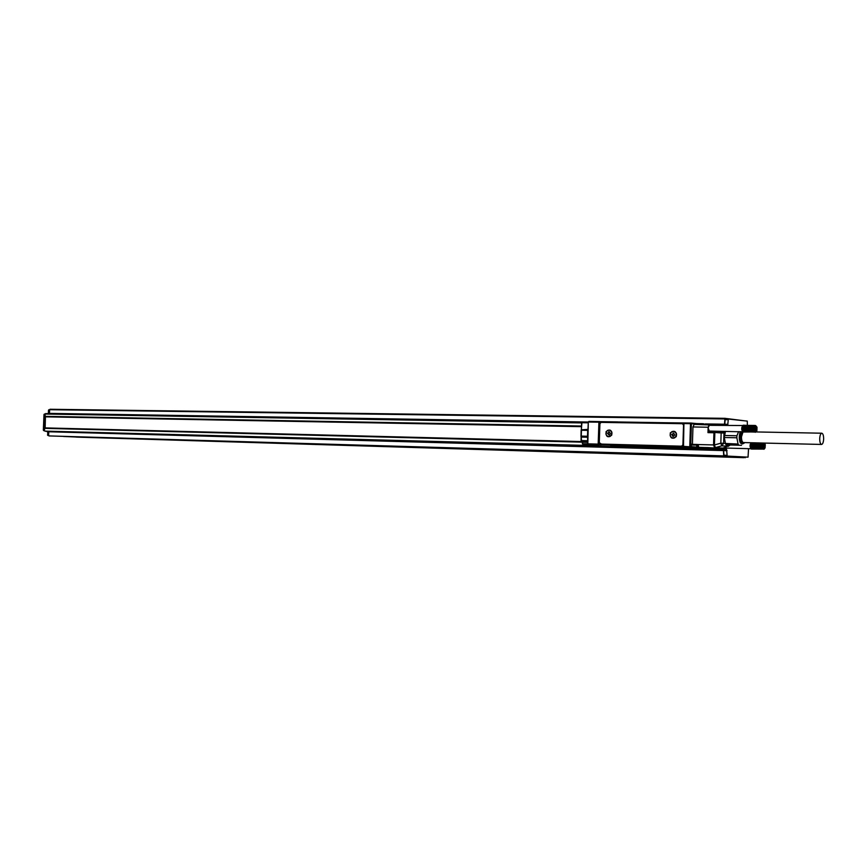 <?xml version="1.0" encoding="UTF-8"?>
<svg xmlns="http://www.w3.org/2000/svg" width="867" height="867" viewBox="0 0 867 867"><rect width="100%" height="100%" fill="white"/><g stroke="black" fill="none" stroke-linecap="round" stroke-linejoin="round"><path stroke-width="1.3" d="M63.464 436.394L727.673 456.541M734.468 456.746L725.451 456.562M734.457 457.007L76.426 437.109L743.94 457.538M745.197 457.733L745.468 457.093M748.037 457.169L724.032 455.901L748.037 457.169L748.546 448.673M720.802 448.185L721.041 449.095L723.446 449.258L724.032 455.901L727.164 455.999L726.579 449.344L724.183 449.182L723.945 448.011M727.673 456.627L723.75 456.541L723.425 449.919L720.748 449.745L720.531 448.174M723.501 455.869L48.964 435.917L725.451 456.638M48.964 435.917L723.75 456.541L48.964 435.917M723.674 450.591L48.78 431.766L47.62 431.744L47.826 435.429L48.628 435.451L47.826 435.429L48.628 435.451L48.78 431.766L44.835 431.116L720.748 449.745M598.837 445.746L44.835 431.116M44.488 430.639L44.585 428.341L587.631 442.311M581.497 426.022L45.073 416.344L44.585 428.341M63.464 436.459L76.426 437.022M96.096 437.542L86.776 437.206L96.096 437.542M161.49 439.547L151.682 439.201L161.49 439.547M232.432 441.726L222.082 441.357L232.432 441.726M309.692 444.099L298.714 443.709L309.692 444.099M394.117 446.689L382.423 446.277L394.117 446.689M486.777 449.529L474.26 449.095L486.777 449.529M588.942 452.661L575.439 452.195L588.942 452.661M702.129 456.129L687.466 455.63L702.129 456.129M743.94 457.668L76.426 437.109M659.126 448.272L655.094 448.206M100.344 432.806L94.817 432.698M43.697 430.639L44.488 430.661L43.35 430.162L44.51 430.195M44.369 414.058L45.171 414.079L43.989 414.502L43.35 430.162M92.227 432.427L96.757 432.644M747.376 425.274L747.256 421.102L728.334 419.054L727.695 425.285M744.569 420.809L724.953 418.327L724.509 424.223L705.174 423.92M721.528 424.592L706.713 424.353L724.227 424.863L724.509 424.223M721.55 424.592L721.268 425.188M724.552 425.242L724.779 424.256L727.912 424.31M725.202 419.01L728.334 419.054L725.202 419.01L724.779 424.256M662.236 448.347L659.104 448.174M48.324 413.646L48.498 410.167L49.657 410.178M49.43 413.667L49.679 409.701L48.498 410.167M45.073 416.344L45.171 414.047L581.594 422.923M45.539 413.602L581.757 422.327L45.171 414.047M724.942 418.327L49.679 409.701L724.682 418.956M45.149 427.897L45.42 416.832L581.475 426.662L45.604 416.843M659.061 448.38L655.094 448.076M92.216 432.525L94.796 432.655M702.53 448.131L617.033 445.41L622.311 446.017L622.289 446.646L616.99 446.44L617.033 445.41L598.859 444.966M683.131 446.212L682.383 446.256L682.979 447.079L690.544 447.253L691.281 444.045L692.234 444.337M683.163 447.09L617.911 444.955L661.012 446.137M659.419 446.115L661.001 446.494M659.397 446.505L622.343 445.118M602.207 444.142L601.6 444.901L622.333 445.508M601.6 444.901L600.549 444.869L600.571 444.056M588.899 421.416L588.574 422.034L598.913 422.196L599.823 421.59L588.899 421.416L588.314 422.056L587.577 443.839L588.129 444.489L600.549 444.869M704.069 447.816L711.027 448.358L696.721 447.892L696.689 448.933L684.431 448.282L684.464 447.22M665.693 422.738L690.826 423.031L691.422 423.714L697.166 424.266L696.58 423.584L690.912 423.042L696.58 423.584M588.314 422.056L587.837 443.839L598.187 444.11L599.043 444.782L599.823 421.59L602.933 422.392L602.392 421.73M623.655 422.186L602.37 421.73M623.102 422.457L661.77 422.76M618.68 421.991L683.608 423.02M683.109 423.768L683.89 423.009M601.362 444.89L601.958 444.132L600.398 444.045L681.614 446.191L682.903 444.89L683.543 425.058L682.372 423.692L601.124 422.381L599.921 423.649L599.281 442.723L601.535 444.121M588.617 444.522L587.837 443.839L582.689 443.72L582.982 444.37L588.129 444.489M582.429 443.709L583.068 441.563L582.375 443.709L582.982 444.37L590.795 444.652M696.754 448.943L672.976 448.304L664.989 447.773L684.431 448.282M667.178 447.816L667.211 446.754L665.011 447.101M627.73 446.678L622.311 446.017M630.602 446.754L616.99 446.44M710.236 447.99L704.134 447.827M683.922 422.923L683.499 446.364L703.744 447.816M696.927 444.457L691.519 444.327L691.162 446.592L698.769 447.274M690.685 446.57L690.034 447.22L689.774 446.538L690.511 423.67L691.422 423.714L690.685 446.57M683.499 446.364L683.142 447.036M709.271 424.624L694.153 424.375L711.363 425.014M698.759 447.296L718.57 448.12M698.477 447.48L703.278 447.795M683.857 423.865L682.524 423.714M684.236 423.573L690.511 423.67L690.815 423.031M623.102 422.131L617.803 421.98M617.813 421.915L600.484 421.655M682.383 446.256L601.958 444.132M677.138 448.25L691.671 448.792L677.138 448.25M630.58 447.177L622.289 446.646M610.639 446.418L624.739 446.949L610.639 446.418M692.408 444.348L692.961 426.954L708.144 427.225L709.314 424.624M694.153 424.375L692.961 426.954M709.759 432.004L710.55 431.083M710.171 425.003L709.596 424.657L708.122 427.897L709.423 431.398L710.051 431.072M725.462 431.365L724.292 437.51L725.462 443.46L723.631 443.319L721.788 445.855L720.824 443.2L723.631 443.319L723.967 432.893L723.262 432.221L708.263 431.972L707.971 432.622L708.144 427.225M717.735 448.098L718.309 448.12M708.296 447.86L701.62 447.415L708.306 447.816M710.181 447.914L703.516 447.47L710.181 447.86M712.067 447.968L705.413 447.513L712.067 447.914M713.953 448.011L707.309 447.567L713.964 447.968M606.087 431.593C605.805 436.827 607.68 438.03 611.701 435.191C611.972 429.945 610.097 428.742 606.087 431.593M670.299 432.904C670.007 438.301 672.001 439.536 676.26 436.61C676.542 431.202 674.559 429.967 670.299 432.904M587.588 440.75L581.323 440.599L581.334 436.556L587.598 436.708L587.663 441.216M582.83 441.336L587.653 441.466M697.794 444.533L713.552 444.934L714.571 447.719L715.383 447.6L714.419 444.955L713.541 445.085M709.379 431.398L709.932 431.072M587.718 430.368L587.523 436.242L581.258 436.101L581.454 430.238L587.718 430.368L581.562 429.794L587.967 429.403L588.303 422.359M608.699 436.751L611.614 435.071C612.492 432.384 611.701 430.704 609.219 430.032M673.063 438.225L676.162 436.491C677.094 433.738 676.249 432.015 673.637 431.3M581.063 440.599L581.118 437.087L581.605 441.26L581.323 440.599L581.605 441.26L587.653 441.411M594.762 445.129L590.958 444.684M721.236 432.286L722.699 433.001L721.16 432.947L721.236 432.286L714.885 432.102L714.419 444.955L713.552 444.934L713.942 432.741L707.971 432.622M724.996 431.365L723.967 432.893L722.699 433.001M742.748 425.534L708.87 425.307C707.797 427.875 707.938 429.794 709.304 431.062L742.802 431.842M607.529 430.4C605.058 433.251 605.469 435.364 608.742 436.751L610.238 436.372C612.72 433.533 612.319 431.419 609.046 430.021L607.529 430.4M671.827 431.679C669.216 434.616 669.649 436.795 673.128 438.225L674.721 437.835C677.344 434.909 676.921 432.731 673.442 431.289L671.827 431.679M750.876 442.874L750.074 445.768L751.082 448.889L763.61 448.954L751.125 448.889M727.066 445.54L726.015 444.944L727.207 445.551L728.659 444.966M726.015 444.944L725.842 444.251M608.71 431.701L609.046 432.503L608.081 433.11L609.176 431.712L610.401 433.673L609.067 435.071L607.724 433.619M608.081 433.11L607.377 433.099M673.085 433.012L673.41 433.847L672.424 434.475L673.583 433.023L674.873 435.061L672.976 436.48L672.001 434.996M672.424 434.475L671.676 434.454M725.462 443.46L738.066 444.045L736.852 437.781L724.292 437.51M724.346 435.494L736.917 435.765L736.852 437.781M738.619 431.625L736.917 435.765M750.995 442.755L750.074 445.768L750.844 448.586L763.394 448.705L750.963 448.759M751.288 448.998L763.849 449.073L751.461 449.063M728.443 444.944L741.513 445.302L726.752 444.825M726.188 444.782L725.516 443.731M608.623 434.291L608.959 435.071M608.439 433.142L607.745 433.121M608.992 434.313L608.428 433.652M672.998 435.689L673.323 436.491M672.759 434.497L672.023 434.486M673.345 435.711L672.749 435.028M738.066 444.045L738.727 445.107M742.867 443.817L740.407 443.08C738.89 439.504 738.868 435.7 740.331 431.658M764.521 448.673L763.935 449.269M750.193 444.522L762.949 444.836L763.144 443.048M763.003 443.2L750.909 442.907M762.884 443.416L750.789 443.124M762.787 443.666L750.681 443.373M762.689 443.937L750.594 443.633M762.602 444.229L750.508 443.926M762.537 444.543L750.432 444.24M750.15 444.825L762.906 445.139L750.378 444.565M750.107 445.129L762.862 445.454L750.323 444.901M750.085 445.454L762.841 445.768L750.291 445.259M750.074 445.768L762.83 446.093L750.28 445.605M750.085 446.082L762.841 446.418L750.269 445.963M750.096 446.397L762.852 446.733L750.28 446.31M750.128 446.711L762.884 447.036L750.302 446.657M750.172 447.004L762.917 447.329L750.345 446.993M762.917 447.329L750.399 447.318M762.938 448.911L762.494 447.632M762.559 447.936L750.464 447.621M762.646 448.217L750.54 447.903M762.732 448.477L750.627 448.152M762.83 448.705L750.735 448.391M740.548 431.658C738.717 437.553 739.15 441.628 741.859 443.893L742.152 443.861M765.279 444.793L765.073 447.838C764.401 449.193 763.838 448.998 763.383 447.264C763.383 443.644 763.979 442.658 765.171 444.316L765.279 444.793M741.068 431.668C739.237 437.564 739.67 441.639 742.38 443.904L743.561 443.297M763.794 446.787L764.38 444.468L764.824 446.863L764.282 447.589L763.794 446.787M742.564 431.701C739.757 435.082 741.794 446.321 744.547 442.701L744.634 442.603M764.878 445.28L763.838 445.248M764.824 446.863L763.816 446.83M743.008 431.994L741.48 436.816C741.48 440.219 742.141 442.137 743.463 442.571L743.518 442.571M823.639 439.157C823.65 435.635 823.043 433.652 821.829 433.207C820.659 433.446 819.965 435.212 819.716 438.496C819.716 442.018 820.312 444.002 821.526 444.446C822.696 444.207 823.401 442.441 823.639 439.157M742.52 425.795L741.74 428.992L742.629 431.701L754.962 432.08M754.832 431.939L742.51 431.528L741.773 428.027L742.965 425.329L755.298 425.459L743.019 425.339M742.965 431.95L755.645 431.939L743.138 432.026M741.859 427.409L754.723 427.637L754.897 425.805L742.705 425.599M754.778 425.99L742.575 425.784M754.658 426.196L742.455 426M754.561 426.445L742.347 426.239M754.463 426.716L742.25 426.51M754.377 427.008L742.163 426.802M754.301 427.323L742.098 427.117M741.805 427.713L754.669 427.94L742.033 427.442M741.773 428.027L754.637 428.255L741.989 427.789M741.751 428.341L754.615 428.569L741.946 428.146M741.74 428.666L754.604 428.894L741.935 428.504M741.74 428.992L754.604 429.219L741.924 428.862M741.751 429.306L754.626 429.544L741.935 429.219M741.784 429.62L754.648 429.859L741.968 429.566M741.827 429.924L754.691 430.162L742 429.902M754.691 430.162L742.054 430.227M754.713 431.766L754.268 430.455M754.333 430.769L742.13 430.541M754.409 431.051L742.206 430.823M754.507 431.322L742.304 431.083M754.604 431.56L742.401 431.322M756.371 431.517L755.363 432.286M743.377 425.209L755.959 425.773L743.203 425.253M755.157 430.086C755.157 426.401 755.775 425.426 756.999 427.171L756.913 430.639C756.23 432.069 755.645 431.885 755.157 430.086M755.027 425.654L742.835 425.448M755.58 429.609L756.187 427.279L756.642 429.707L756.089 430.444L755.58 429.609M756.696 428.114L755.623 428.092M756.642 429.707L755.634 429.696M723.793 455.229L726.925 455.316M723.934 450.612L727.066 450.699M723.446 449.258L726.579 449.344M721.041 449.095L724.183 449.182M720.791 448.423L723.934 448.51M44.965 427.897L582.862 441.596L44.965 427.897M720.499 449.063L696.775 448.423M723.425 449.919L662.28 448.347M48.433 431.289L92.108 432.492M100.464 432.817L650.488 447.816M47.479 434.952L48.65 434.985M45.149 414.524L43.989 414.502M724.92 419.639L728.052 419.693M588.314 422.034L48.368 413.375M702.573 448.131L711.59 448.022M697.155 424.429L698.368 423.66L696.634 423.595L703.375 423.746M600.018 444.847L600.051 443.98M600.766 422.435L600.798 421.676M584.488 444.468L582.375 443.709L582.483 442.192M600.809 444.977L600.777 445.996M689.894 447.426L689.861 448.499M696.689 448.933L696.721 447.871M691.519 444.327L696.938 444.457L697.556 445.15L696.851 447.426L696.634 445.118L698.249 445.118M683.9 423.41L683.153 446.527M717.497 424.938L711.558 424.841L717.312 425.123M703.245 447.795L718.277 448.206L703.245 447.795M601.297 422.381L601.319 421.698M698.368 423.66L703.408 423.746L705.456 424.559M698.065 424.44L703.993 424.537M703.408 423.746L703.083 424.527M682.752 446.267L681.614 446.191M598.913 422.196L598.187 444.11M697.642 444.511L696.992 444.468L698.249 445.204L698.499 446.841M690.847 444.966L696.634 445.118L696.938 444.457M718.808 425.144L717.573 424.949M583.079 441.563L587.653 441.682L583.068 441.563L582.429 442.181M586.796 444.533L594.675 445.118M723.262 432.221L723.978 431.343M714.419 444.955L720.824 443.2L721.16 432.947L708.263 431.972M716.099 448.055L722.829 448.098L715.383 447.6L721.788 445.855L728.475 446.288M582.245 422.099L588.303 422.196L582.256 422.099L581.605 422.717L582.223 422.099L581.605 422.717L581.389 429.284L581.92 422.706L588.194 422.814M580.988 436.361L581.118 437.087L587.707 437.239M729.613 445.486L722.829 448.098L729.635 445.475M580.998 436.101L581.139 430.238L581.063 436.535L587.631 436.784M587.859 429.848L581.193 430.238M581.659 422.728L581.389 429.761M581.443 429.295L581.204 429.978M50.048 409.267L724.953 418.327M48.866 409.723L49.679 409.733M711.027 448.358L711.623 448.022M584.521 444.468L598.848 445.15M664.989 447.697L626.364 446.635M598.859 444.944L598.826 445.963M691.964 447.35L698.26 447.524M587.978 444.717L598.848 445.324M665.022 446.884L664.989 447.773M698.293 445.183L698.607 446.993M683.868 423.334L683.12 446.603M719.751 425.155L717.843 424.971M683.51 423.8L682.492 423.703M698.282 445.129L697.762 444.522M590.362 444.749L587.815 444.554M714.885 432.102L714.235 432.091M722.85 448.098L722.027 448.217M723.186 447.99L750.941 448.738M728.703 444.966L726.806 445.54M756.002 431.939L821.775 433.207M743.463 442.571L821.526 444.446"/></g></svg>
